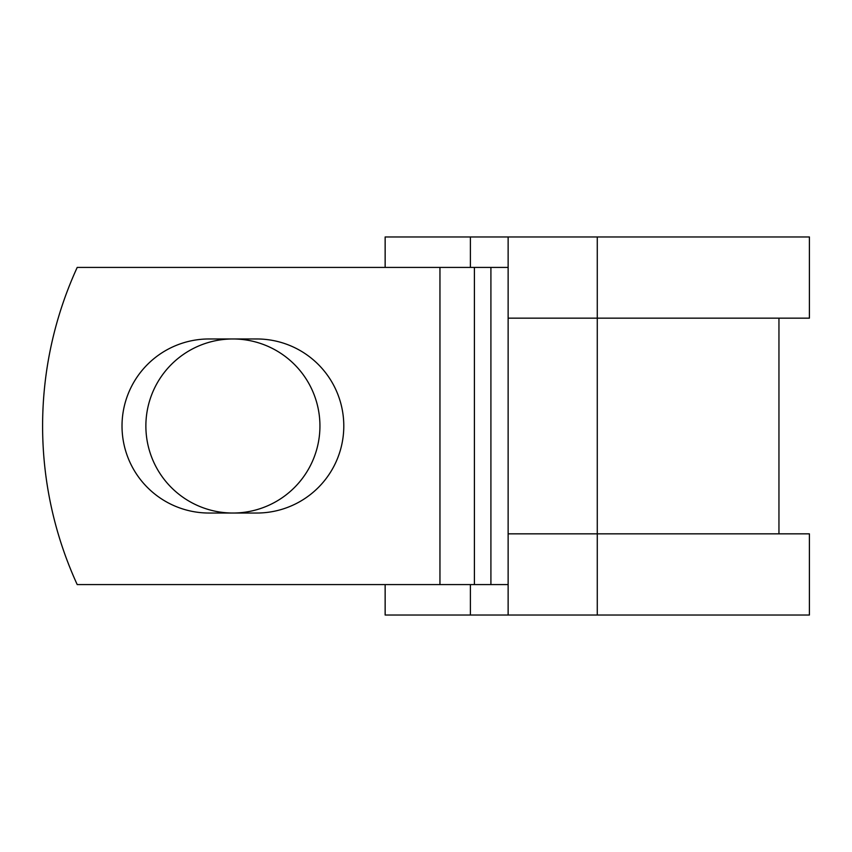 <?xml version="1.0" encoding="UTF-8"?>
<svg xmlns="http://www.w3.org/2000/svg" width="852" height="852" viewBox="0 0 852 852"><rect width="100%" height="100%" fill="white"/><g stroke="black" fill="none" stroke-linecap="round" stroke-linejoin="round"><path stroke-width="1.28" d="M122.017 426A87.032 87.032 0 0 0 209.049 513.032L256.761 513.032A87.032 87.032 0 0 0 343.793 426A87.032 87.032 0 0 0 256.761 338.968L209.049 338.968A87.032 87.032 0 0 0 122.017 426M145.873 426A87.032 87.032 0 0 1 232.905 338.968A87.032 87.032 0 0 1 319.937 426A87.032 87.032 0 0 1 232.905 513.032A87.032 87.032 0 0 1 145.873 426M439.952 267.411L77.212 267.411A380.61 380.61 0 0 0 77.212 584.589L439.952 584.589L439.952 267.411L508.133 267.411M508.133 584.589L439.952 584.589M470.4 584.589L470.4 615.038L385.147 615.038L385.147 584.589M597.273 615.038L508.133 615.038L508.133 533.842L809.4 533.842L809.4 615.038L597.273 615.038L597.273 236.962L470.4 236.962L470.4 267.411M385.147 267.411L385.147 236.962L470.4 236.962M508.133 615.038L470.4 615.038M508.133 533.842L508.133 318.158L809.4 318.158L809.4 236.962L597.273 236.962M508.133 318.158L508.133 236.962M490.912 584.589L490.912 267.411M474.404 584.589L474.404 267.411M778.952 533.842L778.952 318.158"/></g></svg>
